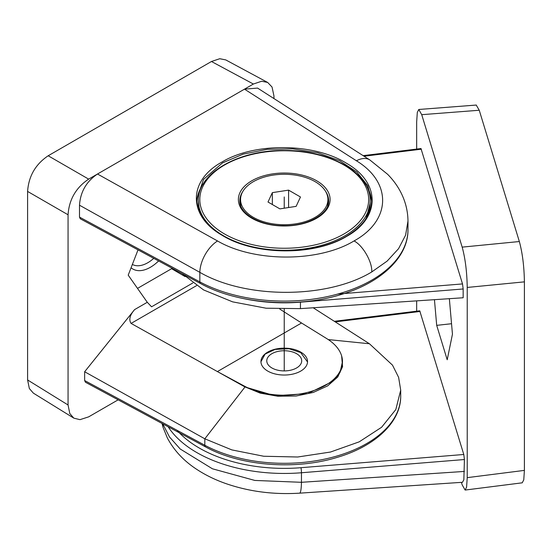 <?xml version="1.0" encoding="UTF-8"?>
<svg xmlns="http://www.w3.org/2000/svg" width="552" height="552" viewBox="0 0 552 552"><rect width="100%" height="100%" fill="white"/><g stroke="black" fill="none" stroke-linecap="round" stroke-linejoin="round"><path stroke-width="0.83" d="M371.572 201.735A87.347 50.432 0 0 0 364.982 183.512M369.916 159.99A25.475 14.952 122.6 0 0 369.84 159.942L257.57 88.085L244.495 89.148L253.361 84.028L261.655 81.254L267.658 82.441L272.039 87.03L273.944 95.917L273.944 98.566M118.135 399.834L88.644 416.863L79.999 419.658L73.837 418.161L69.8 413.551L68.062 404.982L68.062 214.783C69.103 199.541 75.962 187.652 88.644 179.124L97.504 174.011C86.409 181.47 80.406 191.868 79.495 205.206L79.495 217.102L80.275 218.785L200.604 283.562A3.636 2.029 118.3 0 1 199.845 281.893L79.495 217.102M84.642 371.751L204.82 438.799L231.861 449.908L263.718 456.249L297.707 457.001L330.475 452.04L359.214 441.835L381.598 427.269L395.812 409.563L400.704 390.147L400.704 396.06A116.465 67.24 180 0 1 330.682 457.725A116.465 67.24 180 0 1 204.806 445.236L84.642 380.542L84.642 371.751L134.605 309.603C129.81 315.157 128.637 319.767 131.079 323.417L196.54 285.625M84.642 380.542L85.429 382.226L205.565 446.906A3.636 2.029 118.3 0 1 204.806 445.236L204.82 438.799L245.005 386.973L274.834 395.749L307.788 393.611L333.042 381.239L340.06 372.393L342.475 361.588A58.236 33.624 0 0 0 326.825 338.659L301.53 322.996L217.398 371.572L131.079 323.417M192.786 282.997L151.572 306.795L147.28 302.282L128.209 275.151L138.021 249.87M73.837 418.154L33.375 393.141L29.346 388.532L27.6 379.962L27.6 191.427C28.642 176.178 35.507 164.296 48.183 155.767L211.464 61.5L219.758 58.726L225.761 59.913L267.658 82.448M217.536 240.969L97.504 174.011L244.495 89.148L356.426 160.784C392.299 182.664 391.168 220.545 354.039 240.948C318.676 262.4 254.175 262.414 217.536 240.969A25.475 13.931 119.2 0 0 199.845 272.343L199.845 281.893A123.745 71.443 180 0 0 371.737 280.161A123.745 71.443 180 0 0 407.983 229.646C408.307 257.191 381.032 282.748 340.991 294.561C296.307 308.499 237.491 303.952 200.604 283.562M356.419 160.784A25.475 14.952 122.6 0 1 369.826 159.935A25.475 14.952 122.6 0 0 369.826 159.935L387.573 174.26C398.406 185.127 407.742 201.08 407.983 221.048L405.596 235.152L398.558 248.683L387.124 261.11L371.737 271.963C327.205 298.97 245.985 299.149 199.845 272.343L79.495 205.206M371.586 202.75L371.586 200.721L367.825 185.782L356.861 172.058L339.652 160.729L317.662 152.759L292.801 148.847L267.196 149.33L243.066 154.153L222.47 162.916L203.536 179.372L196.892 198.948L196.892 202.75M203.495 183.512A87.347 50.432 0 0 0 196.954 200.852M153.76 258.343A31.457 18.161 -60 0 1 132.363 264.456M158.596 260.944A35.162 20.3 -60 0 1 131.072 267.768M185.092 276.607L171.603 268.707L171.844 268.079M171.603 268.707L137.51 288.385M400.704 390.147L398.62 377.361L392.493 365.134L369.433 343.758L313.198 307.774M279.802 309.092L301.53 322.996M244.522 386.179L244.522 386.704L217.398 371.572L244.522 386.179A58.236 33.624 0 0 0 307.457 392.424A58.236 33.624 0 0 0 342.475 361.588M244.522 386.704L260.213 393.121L277.828 396.239L296.12 396.012L313.294 392.437L327.64 385.889L337.727 377.009L342.571 366.68L341.64 355.93M300.709 352.079A23.294 13.448 180 0 1 307.533 361.588A23.294 13.448 180 0 1 293.153 374.014A23.294 13.448 180 0 1 267.768 371.096A23.294 13.448 180 0 1 260.944 361.588A23.294 13.448 180 0 1 275.324 349.168A23.294 13.448 180 0 1 300.709 352.079M307.526 361.96L300.709 352.576L289.062 348.754L275.089 349.416L265.132 354.067L260.944 361.719M271.888 367.956A17.471 10.088 0 0 0 296.59 367.956A17.471 10.088 0 0 0 296.59 353.694L296.59 353.694A17.471 10.088 0 0 0 271.888 353.694A17.471 10.088 0 0 0 271.888 367.956M168.167 426.772A123.745 71.443 0 0 0 301.461 472.753L464.418 459.533L463.79 454.489L419.734 310.81L334.333 321.298M416.67 311.197L416.67 300.868M416.67 149.075L416.67 121.895L417.312 112.38L418.789 109.475L421.721 114.678L462.176 247.123C465.288 258.522 466.971 271.963 467.227 287.447L467.227 477.646L466.592 487.112L465.136 490.059L462.176 484.863L461.41 482.358M462.486 482.289L463.852 479.757L464.418 459.533M244.46 298.784A116.465 67.24 0 0 0 300.447 302.172L463.156 288.972L463.156 297.763L300.433 308.623L266.029 308.202L232.613 301.854L203.571 289.924L182.063 273.585M463.156 288.972L462.521 283.928L420.976 148.543M449.349 298.687L452.454 334.181L447.203 359.766L436.694 325.356L434.445 299.681M522.226 482.814L523.765 479.867L524.4 470.394L524.4 281.858C524.145 266.381 522.461 252.94 519.342 241.534L479.246 110.248L476.231 105.059M162.778 423.867L169.429 436.88L180.187 448.983L212.403 468.779L254.838 480.44L301.461 482.303L301.461 472.753A3.636 0.414 -94.6 0 0 300.957 467.703L463.79 454.489M436.694 325.356L451.543 323.72M240.851 205.972A43.677 25.213 180 0 1 240.562 203.067L240.562 199.507A43.677 25.213 0 0 0 253.354 217.336A43.677 25.213 0 0 0 300.95 222.801A43.677 25.213 0 0 0 327.916 199.507A43.677 25.213 0 0 0 315.123 181.67A43.677 25.213 0 0 0 267.527 176.205A43.677 25.213 0 0 0 240.562 199.507M327.916 199.507L327.916 203.067A43.677 25.213 180 0 1 327.626 205.972M296.127 206.365L279.885 208.877L268.003 202.018L272.35 192.641L288.592 190.13L300.474 196.995L296.127 206.365M272.35 192.641L272.35 204.53M288.592 190.13L288.592 207.531M370.13 200.693C371.185 173.563 330.206 149.951 284.57 150.489C238.699 149.73 197.271 173.418 198.347 200.693A85.891 49.59 0 0 0 284.239 250.284A85.891 49.59 0 0 0 370.13 200.693L370.13 203.191A85.891 49.59 180 0 1 365.086 219.944M198.347 200.693L199.41 211.112M328.612 201.57A44.401 25.633 0 0 0 327.764 197.395M240.72 197.395A44.401 25.633 0 0 0 239.865 201.57M284.239 370.909L284.239 309.168M284.239 208.207L284.239 196.947M147.28 302.282L134.605 309.603M48.183 155.767L88.644 179.124M253.361 84.028L211.464 61.5M346.532 236.456C314.102 256.183 254.396 255.576 221.966 235.2C187.832 215.811 187.832 180.739 221.966 162.033C254.396 142.306 314.102 142.906 346.532 163.288C380.659 182.677 380.666 217.75 346.532 236.456M371.737 271.963C372.503 262.221 362.878 245.336 354.039 240.948M68.062 214.783L27.6 191.427M27.6 379.962L68.062 404.982M328.254 339.577L369.433 343.758M177.013 430.27A120.108 69.345 0 0 0 300.957 467.703M420.106 311.466L335.243 321.885M299.543 493.157A25.475 3.153 -93.8 0 0 299.612 493.164L462.562 482.282M162.405 423.667L163.102 427.51L167.366 437.977C174.066 450.563 183.954 461.086 197.043 469.552C205.406 475.024 214.707 479.591 224.947 483.262C248.372 491.508 273.261 494.799 299.619 493.157A25.475 3.153 -93.8 0 0 301.461 482.303L464.418 471.429M467.227 477.646L524.4 470.394M524.4 281.858L467.227 287.447M462.176 247.123L519.342 241.534M479.246 110.248L421.721 114.678M300.433 308.623L300.447 302.172A3.636 0.414 -94.6 0 0 300.447 302.006M337.796 294.05L462.521 283.928M421.369 149.192L364.044 156.23M199.803 199.507A84.435 48.748 0 0 0 284.239 248.255A84.435 48.748 0 0 0 368.674 199.507A84.435 48.748 0 0 0 284.239 150.751A84.435 48.748 0 0 0 199.803 199.507M199.52 211.375A85.891 49.59 180 0 1 198.347 203.191M325.425 191.109A44.401 25.633 180 0 1 328.64 200.693C329.634 213.389 307.94 226.451 283.355 225.706C259.392 225.858 238.919 213.044 239.837 200.693A44.401 25.633 180 0 1 243.052 191.109M238.381 199.507A45.857 26.475 180 0 1 284.239 173.024A45.857 26.475 180 0 1 330.096 199.507A45.857 26.475 180 0 1 284.239 225.982A45.857 26.475 180 0 1 238.381 199.507M407.983 221.035L407.983 229.646M371.586 200.721C371.289 214.562 362.816 226.465 346.159 236.415C322.106 250.656 282.796 254.907 251.022 246.668C218.675 238.83 196.402 218.923 196.892 198.948M400.704 396.06C401.007 422.066 375.298 446.14 337.617 457.256C295.582 470.366 240.279 466.088 205.565 446.906M163.102 427.51L162.019 423.46M522.309 482.807L465.212 490.045M476.314 105.052L418.871 109.475M363.126 155.643L421.003 148.543M366.155 218.35L370.13 203.191"/></g></svg>
